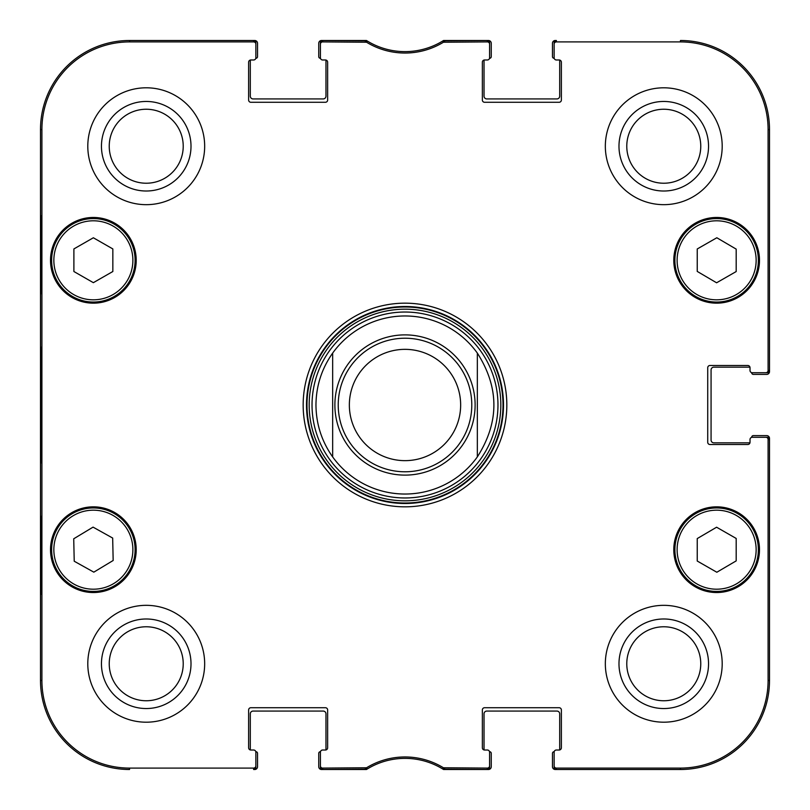 <?xml version="1.0" encoding="UTF-8"?>
<svg xmlns="http://www.w3.org/2000/svg" width="810" height="810" viewBox="0 0 810 810"><rect width="100%" height="100%" fill="white"/><g stroke="black" fill="none" stroke-linecap="round" stroke-linejoin="round"><path stroke-width="1.21" d="M751.69 437.349L751.69 437.278A1.671 1.671 0 0 1 753.361 435.608L766.716 435.608A2.784 2.784 0 0 1 769.5 438.392L769.5 680.461A89.039 89.039 0 0 1 680.461 769.5L555.255 769.5A2.784 2.784 0 0 1 552.471 766.716L552.471 753.361A1.671 1.671 0 0 1 554.141 751.69L554.212 751.69M750.019 442.28A2.228 2.228 0 0 1 749.949 442.837L713.853 442.837A2.784 2.784 0 0 1 711.069 440.063L711.069 369.937A2.784 2.784 0 0 1 713.853 367.163L749.949 367.163A2.228 2.228 0 0 1 750.019 367.72A2.228 2.228 0 0 0 747.792 365.492L709.955 365.492A2.228 2.228 0 0 0 707.727 367.72L707.727 442.28A2.228 2.228 0 0 0 709.955 444.508L747.792 444.508A2.228 2.228 0 0 0 750.019 442.28L750.019 439.506A2.228 2.228 0 0 1 752.247 437.278L765.865 437.278A2.228 2.228 0 0 1 768.093 439.506L768.093 680.461A87.632 87.632 0 0 1 680.461 768.093L556.369 768.093A2.228 2.228 90 0 1 554.141 765.865L554.141 767.272A2.228 2.228 90 0 0 556.369 769.5L680.461 769.5A89.039 89.039 0 0 0 769.5 680.461L769.5 439.506A2.228 2.228 0 0 0 767.272 437.278L765.865 437.278M751.69 372.651L751.69 372.721A1.671 1.671 0 0 0 753.361 374.392L766.716 374.392A2.784 2.784 0 0 0 769.5 371.608L769.5 129.539A89.039 89.039 0 0 0 680.461 40.5A89.039 89.039 0 0 1 769.5 129.539L768.093 129.539L768.093 370.494A2.228 2.228 -0 0 1 765.865 372.721L767.272 372.721A2.228 2.228 0 0 0 769.5 370.494L769.5 129.539M554.212 58.31L554.141 58.31A1.671 1.671 0 0 1 552.471 56.639L552.471 43.284A2.784 2.784 0 0 1 555.255 40.5L556.369 40.5A2.228 2.228 -90 0 0 554.141 42.727L554.141 44.135A2.228 2.228 -90 0 1 556.369 41.907L680.461 41.907A87.632 87.632 0 0 1 768.093 129.539M559.143 59.98A2.228 2.228 0 0 1 559.7 60.051L559.7 96.147A2.784 2.784 0 0 1 556.926 98.931L486.8 98.931A2.784 2.784 0 0 1 484.026 96.147L484.026 60.051A2.228 2.228 0 0 1 484.582 59.98A2.228 2.228 0 0 0 482.355 62.208L482.355 100.045A2.228 2.228 0 0 0 484.582 102.273L559.143 102.273A2.228 2.228 0 0 0 561.37 100.045L561.37 62.208A2.228 2.228 0 0 0 559.143 59.98L556.369 59.98A2.228 2.228 0 0 1 554.141 57.753L554.141 44.135M489.513 58.31L489.584 58.31A1.671 1.671 0 0 0 491.255 56.639L491.255 43.284A2.784 2.784 0 0 0 488.47 40.5L443.556 40.5A72.343 72.343 0 0 1 366.444 40.5L321.529 40.5A2.784 2.784 0 0 0 318.745 43.284L318.745 56.639A1.671 1.671 0 0 0 320.416 58.31L320.487 58.31M325.417 59.98A2.228 2.228 0 0 1 325.974 60.051L325.974 96.147A2.784 2.784 0 0 1 323.2 98.931L253.074 98.931A2.784 2.784 0 0 1 250.3 96.147L250.3 60.051A2.228 2.228 0 0 1 250.857 59.98A2.228 2.228 0 0 0 248.629 62.208L248.629 100.045A2.228 2.228 0 0 0 250.857 102.273L325.417 102.273A2.228 2.228 0 0 0 327.645 100.045L327.645 62.208A2.228 2.228 0 0 0 325.417 59.98L322.643 59.98A2.228 2.228 0 0 1 320.416 57.753L320.416 44.135A2.228 2.228 -90 0 1 322.643 41.907L366.565 42.231A73.751 73.751 0 0 0 443.434 42.231L487.357 41.907A2.228 2.228 -90 0 1 489.584 44.135L489.584 42.727A2.228 2.228 -90 0 0 487.357 40.5L443.019 40.834A72.343 72.343 0 0 1 366.981 40.834L322.643 40.5A2.228 2.228 -90 0 0 320.416 42.727L320.416 44.135M255.788 58.31L255.859 58.31A1.671 1.671 0 0 0 257.529 56.639L257.529 43.284A2.784 2.784 0 0 0 254.745 40.5L129.539 40.5A89.039 89.039 0 0 0 40.5 129.539A89.039 89.039 0 0 1 129.539 40.5L129.539 41.907L253.631 41.907A2.228 2.228 -90 0 1 255.859 44.135L255.859 42.727A2.228 2.228 -90 0 0 253.631 40.5L129.539 40.5M40.5 680.461L40.5 129.539L40.5 680.461A89.039 89.039 0 0 0 129.539 769.5A89.039 89.039 0 0 1 40.5 680.461L41.907 680.461L41.907 129.539A87.632 87.632 0 0 1 129.539 41.907M255.788 751.69L255.859 751.69A1.671 1.671 0 0 1 257.529 753.361L257.529 766.716A2.784 2.784 0 0 1 254.745 769.5L253.631 769.5A2.228 2.228 90 0 0 255.859 767.272L255.859 765.865A2.228 2.228 90 0 1 253.631 768.093L129.539 768.093A87.632 87.632 0 0 1 41.907 680.461M250.857 750.019A2.228 2.228 0 0 1 250.3 749.949L250.3 713.853A2.784 2.784 0 0 1 253.074 711.069L323.2 711.069A2.784 2.784 0 0 1 325.974 713.853L325.974 749.949A2.228 2.228 0 0 1 325.417 750.019A2.228 2.228 0 0 0 327.645 747.792L327.645 709.955A2.228 2.228 0 0 0 325.417 707.727L250.857 707.727A2.228 2.228 0 0 0 248.629 709.955L248.629 747.792A2.228 2.228 0 0 0 250.857 750.019L253.631 750.019A2.228 2.228 0 0 1 255.859 752.247L255.859 765.865M320.487 751.69L320.416 751.69A1.671 1.671 0 0 0 318.745 753.361L318.745 766.716A2.784 2.784 0 0 0 321.529 769.5L366.444 769.5A72.343 72.343 0 0 1 443.556 769.5L488.47 769.5A2.784 2.784 0 0 0 491.255 766.716L491.255 753.361A1.671 1.671 0 0 0 489.584 751.69L489.513 751.69M484.582 750.019A2.228 2.228 0 0 1 484.026 749.949L484.026 713.853A2.784 2.784 0 0 1 486.8 711.069L556.926 711.069A2.784 2.784 0 0 1 559.7 713.853L559.7 749.949A2.228 2.228 0 0 1 559.143 750.019A2.228 2.228 0 0 0 561.37 747.792L561.37 709.955A2.228 2.228 0 0 0 559.143 707.727L484.582 707.727A2.228 2.228 0 0 0 482.355 709.955L482.355 747.792A2.228 2.228 0 0 0 484.582 750.019L487.357 750.019A2.228 2.228 0 0 1 489.584 752.247L489.584 765.865A2.228 2.228 90 0 1 487.357 768.093L443.434 767.769A73.751 73.751 0 0 0 366.565 767.769L322.643 768.093A2.228 2.228 90 0 1 320.416 765.865L320.416 767.272A2.228 2.228 90 0 0 322.643 769.5L366.981 769.166A72.343 72.343 0 0 1 443.019 769.166L487.357 769.5A2.228 2.228 90 0 0 489.584 767.272L489.584 765.865M477.343 353.099C499.405 387.696 499.405 422.304 477.343 456.901L477.343 353.099L477.343 456.901A89.039 89.039 0 0 1 332.657 456.901C321.692 441.339 316.133 424.035 315.961 405C316.133 385.965 321.692 368.661 332.657 353.099L332.657 456.901L332.657 353.099A89.039 89.039 0 0 1 477.343 353.099A89.039 89.039 0 0 0 332.657 353.099M349.353 405A55.647 55.647 0 0 1 432.824 356.805A55.647 55.647 0 0 1 432.824 453.195A55.647 55.647 0 0 1 349.353 405M338.226 405A66.774 66.774 0 0 1 438.392 347.166A66.774 66.774 0 0 1 438.392 462.834A66.774 66.774 0 0 1 338.226 405M556.369 750.019L559.143 750.019L556.369 750.019A2.228 2.228 0 0 0 554.141 752.247L554.141 765.865M750.019 370.494L750.019 367.72L750.019 370.494A2.228 2.228 0 0 0 752.247 372.721L765.865 372.721M487.357 59.98L484.582 59.98L487.357 59.98A2.228 2.228 0 0 0 489.584 57.753L489.584 44.135M253.631 59.98L250.857 59.98L253.631 59.98A2.228 2.228 0 0 0 255.859 57.753L255.859 44.135M322.643 750.019L325.417 750.019L322.643 750.019A2.228 2.228 0 0 0 320.416 752.247L320.416 765.865M136.212 260.314A42.849 42.849 0 0 1 71.938 297.422A42.849 42.849 0 0 1 71.938 223.206A42.849 42.849 0 0 1 136.212 260.314M759.486 260.314A42.849 42.849 0 0 1 695.213 297.422A42.849 42.849 0 0 1 695.213 223.206A42.849 42.849 0 0 1 759.486 260.314M759.486 549.686A42.849 42.849 0 0 1 695.213 586.794A42.849 42.849 0 0 1 695.213 512.578A42.849 42.849 0 0 1 759.486 549.686M136.212 549.686A42.849 42.849 0 0 1 71.938 586.794A42.849 42.849 0 0 1 71.938 512.578A42.849 42.849 0 0 1 136.212 549.686M204.667 146.235A58.431 58.431 0 0 1 117.015 196.84A58.431 58.431 0 0 1 117.015 95.631A58.431 58.431 0 0 1 204.667 146.235M722.196 146.235A58.431 58.431 0 0 1 634.554 196.84A58.431 58.431 0 0 1 634.554 95.631A58.431 58.431 0 0 1 722.196 146.235M722.196 663.765A58.431 58.431 0 0 1 634.554 714.369A58.431 58.431 0 0 1 634.554 613.16A58.431 58.431 0 0 1 722.196 663.765M204.667 663.765A58.431 58.431 0 0 1 117.015 714.369A58.431 58.431 0 0 1 117.015 613.16A58.431 58.431 0 0 1 204.667 663.765M303.163 405A101.837 101.837 0 0 0 455.919 493.189A101.837 101.837 0 0 0 455.919 316.811A101.837 101.837 0 0 0 303.163 405M109.239 146.235A36.987 36.987 0 0 1 164.724 114.2A36.987 36.987 0 0 1 164.724 178.271A36.987 36.987 0 0 1 109.239 146.235M109.239 663.765A36.987 36.987 0 0 1 164.724 631.729A36.987 36.987 0 0 1 164.724 695.8A36.987 36.987 0 0 1 109.239 663.765M626.778 663.765A36.987 36.987 0 0 1 682.263 631.729A36.987 36.987 0 0 1 682.263 695.8A36.987 36.987 0 0 1 626.778 663.765M626.778 146.235A36.987 36.987 0 0 1 682.263 114.2A36.987 36.987 0 0 1 682.263 178.271A36.987 36.987 0 0 1 626.778 146.235M697.238 561.026L697.238 538.579L716.597 527.219L736.189 538.447L736.189 560.885L716.83 572.245L697.238 561.026M737.373 513.469A41.735 41.735 0 0 0 674.902 549.828A41.735 41.735 0 0 0 737.626 585.762A41.735 41.735 0 0 0 737.373 513.469M736.27 515.403A39.508 39.508 0 0 0 677.12 549.828A39.508 39.508 0 0 0 736.503 583.838A39.508 39.508 0 0 0 736.27 515.403A39.508 39.508 0 0 1 736.503 583.838A39.508 39.508 0 0 1 677.12 549.828A39.508 39.508 0 0 1 736.27 515.403M112.843 271.512L93.363 282.67L73.892 271.512L73.892 248.933L93.363 237.775L112.843 248.933L112.843 271.512M51.627 260.314A41.735 41.735 0 0 0 114.23 296.46A41.735 41.735 0 0 0 114.23 224.167A41.735 41.735 0 0 0 51.627 260.314M716.597 282.781L697.238 271.421L697.238 248.974L716.83 237.755L736.189 249.115L736.189 271.552L716.597 282.781M695.891 224.097A41.735 41.735 0 0 0 695.638 296.389A41.735 41.735 0 0 0 758.373 260.455A41.735 41.735 0 0 0 695.891 224.097M696.995 226.03A39.508 39.508 0 0 0 696.762 294.465A39.508 39.508 0 0 0 756.145 260.445A39.508 39.508 0 0 0 696.995 226.03A39.508 39.508 0 0 1 756.145 260.445A39.508 39.508 0 0 1 696.762 294.465A39.508 39.508 0 0 1 696.995 226.03M93.828 572.154L74.226 561.229L73.72 538.792L93.059 527.128L112.671 538.053L113.167 560.49L93.828 572.154M71.817 513.945A41.735 41.735 0 0 0 73.183 586.217A41.735 41.735 0 0 0 135.098 548.896A41.735 41.735 0 0 0 71.817 513.945M405 497.968A92.968 92.968 0 0 0 485.514 358.516A92.968 92.968 0 0 0 324.486 358.516A92.968 92.968 0 0 0 405 497.968M332.657 456.901A89.039 89.039 0 0 0 405 494.039M40.966 293.706L40.966 215.794L41.452 293.706M40.966 594.206L40.966 516.294L41.452 594.206M40.632 405L41.138 462.854L41.593 382.442L41.138 347.217L40.632 405M101.453 146.235A44.783 44.783 0 0 0 168.622 185.014A44.783 44.783 0 0 0 168.622 107.457A44.783 44.783 0 0 0 101.453 146.235M101.453 663.765A44.783 44.783 0 0 0 168.622 702.543A44.783 44.783 0 0 0 168.622 624.986A44.783 44.783 0 0 0 101.453 663.765M618.982 663.765A44.783 44.783 0 0 0 686.161 702.543A44.783 44.783 0 0 0 686.161 624.986A44.783 44.783 0 0 0 618.982 663.765M618.982 146.235A44.783 44.783 0 0 0 686.161 185.014A44.783 44.783 0 0 0 686.161 107.457A44.783 44.783 0 0 0 618.982 146.235M306.504 405A98.496 98.496 0 0 1 454.248 319.697A98.496 98.496 0 0 1 454.248 490.303A98.496 98.496 0 0 1 306.504 405M365.411 41.907L365.806 40.5L366.981 40.834L366.565 42.231M444.589 768.093L444.194 769.5L443.019 769.166L443.434 767.769M334.884 405A70.116 70.116 0 0 1 440.063 344.28A70.116 70.116 0 0 1 440.063 465.72A70.116 70.116 0 0 1 334.884 405M53.855 260.314A39.508 39.508 0 0 1 113.127 226.091A39.508 39.508 0 0 1 113.127 294.526A39.508 39.508 0 0 1 53.855 260.314M72.971 515.848A39.508 39.508 0 0 1 132.87 548.937A39.508 39.508 0 0 1 74.257 584.273A39.508 39.508 0 0 1 72.971 515.848M405 503.01A98.01 98.01 0 0 0 489.878 355.995A98.01 98.01 0 0 0 320.122 355.995A98.01 98.01 0 0 0 405 503.01M405 500.823A95.823 95.823 0 0 0 487.984 357.089A95.823 95.823 0 0 0 322.016 357.089A95.823 95.823 0 0 0 405 500.823M40.5 129.539L41.907 129.539M366.981 769.166L366.565 767.769M365.411 768.093L365.806 769.5M322.643 41.907L322.643 40.5M443.019 40.834L443.434 42.231M444.589 41.907L444.194 40.5M487.357 40.5L487.357 41.907M322.643 769.5L322.643 768.093M253.631 768.093L253.631 769.5M487.357 768.093L487.357 769.5M556.369 769.5L556.369 768.093M768.093 439.506L769.5 439.506M769.5 680.461L768.093 680.461M769.5 370.494L768.093 370.494M556.369 41.907L556.369 40.5M253.631 40.5L253.631 41.907M680.461 769.5L680.461 768.093M680.461 40.5L680.461 41.907M129.539 769.5L129.539 768.093"/></g></svg>
